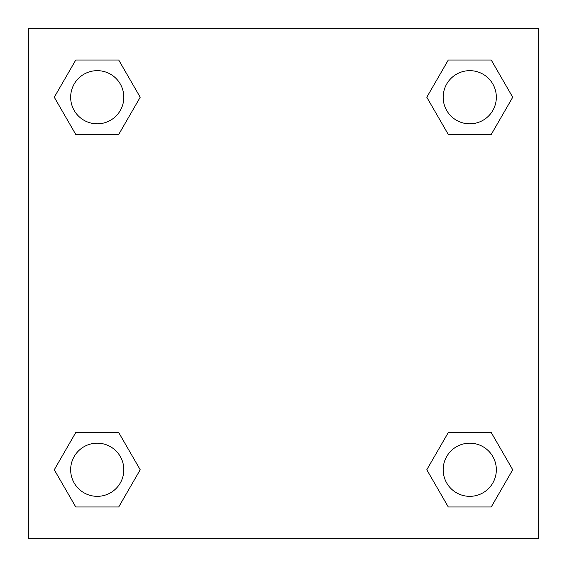 <?xml version="1.0" encoding="UTF-8"?>
<svg xmlns="http://www.w3.org/2000/svg" width="567" height="567" viewBox="0 0 567 567"><rect width="100%" height="100%" fill="white"/><g stroke="black" fill="none" stroke-linecap="round" stroke-linejoin="round"><path stroke-width="0.85" d="M491.242 134.45L448.277 134.45L491.242 134.45L512.724 97.24L491.242 134.45L448.277 134.45L426.795 97.24L448.277 60.031L426.795 97.24M75.758 60.031L118.723 60.031L75.758 60.031L118.723 60.031L140.205 97.24L118.723 134.45L75.758 134.45L118.723 134.45L75.758 134.45L54.276 97.24L75.758 60.031L54.276 97.24M75.758 432.55L118.723 432.55L75.758 432.55L54.276 469.759L75.758 432.55L118.723 432.55L140.205 469.759L118.723 506.969L75.758 506.969L118.723 506.969L75.758 506.969L54.276 469.759M457.073 432.55L448.277 432.55L457.073 432.55L448.277 432.55L426.795 469.759L448.277 432.55L491.242 432.55L448.277 432.55L491.242 432.55L512.724 469.759L491.242 506.969L448.277 506.969L491.242 506.969L448.277 506.969L426.795 469.759M538.65 28.35L28.35 28.35L28.35 538.65L538.65 538.65L538.65 28.35M448.277 60.031L491.242 60.031L448.277 60.031L491.242 60.031L512.724 97.24M496.338 469.759A26.578 26.578 0 0 0 456.47 446.739A26.578 26.578 0 0 0 456.47 492.78A26.578 26.578 0 0 0 496.338 469.759M123.819 469.759A26.578 26.578 0 0 0 83.951 446.739A26.578 26.578 0 0 0 83.951 492.78A26.578 26.578 0 0 0 123.819 469.759M496.338 97.24A26.578 26.578 0 0 0 456.47 74.22A26.578 26.578 0 0 0 456.47 120.261A26.578 26.578 0 0 0 496.338 97.24M123.819 97.24A26.578 26.578 0 0 0 83.951 74.22A26.578 26.578 0 0 0 83.951 120.261A26.578 26.578 0 0 0 123.819 97.24M109.927 432.55L118.723 432.55M457.073 134.45L448.277 134.45M118.723 134.45L109.927 134.45"/></g></svg>
